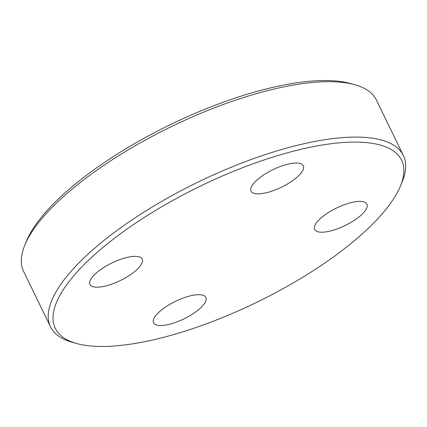 <?xml version="1.0" encoding="UTF-8"?>
<svg xmlns="http://www.w3.org/2000/svg" width="427" height="427" viewBox="0 0 427 427"><rect width="100%" height="100%" fill="white"/><g stroke="black" fill="none" stroke-linecap="round" stroke-linejoin="round"><path stroke-width="0.64" d="M155.417 316.049A29.052 9.746 -25.9 0 1 182.986 298.121A29.052 9.746 -25.9 0 1 205.846 297.416A29.052 9.746 -25.9 0 1 204.005 304.163A29.052 9.746 -25.9 0 1 176.436 322.091A29.052 9.746 -25.9 0 1 153.576 322.796A29.052 9.746 -25.9 0 1 155.417 316.049M126.627 257.529A29.052 9.746 -25.9 0 1 142.223 259.072A29.052 9.746 -25.9 0 1 132.354 273.371A29.052 9.746 -25.9 0 1 105.554 285.994A29.052 9.746 -25.9 0 1 89.953 284.451A29.052 9.746 -25.9 0 1 99.822 270.152A29.052 9.746 -25.9 0 1 126.627 257.529M301.473 172.503A29.052 9.746 -25.9 0 1 273.904 190.431A29.052 9.746 -25.9 0 1 251.044 191.136A29.052 9.746 -25.9 0 1 252.885 184.389A29.052 9.746 -25.9 0 1 280.448 166.461A29.052 9.746 -25.9 0 1 303.314 165.756A29.052 9.746 -25.9 0 1 301.473 172.503M330.263 231.023A29.052 9.746 -25.9 0 1 314.662 229.48A29.052 9.746 -25.9 0 1 324.531 215.181A29.052 9.746 -25.9 0 1 351.336 202.558A29.052 9.746 -25.9 0 1 366.932 204.101A29.052 9.746 -25.9 0 1 357.068 218.4A29.052 9.746 -25.9 0 1 330.263 231.023M76.689 343.522L72.334 342.315A196.11 65.785 -25.9 0 1 50.535 326.858L23.64 271.465A196.11 65.785 -25.9 0 1 24.969 244.778L26.714 240.604A192.481 64.568 -25.9 0 1 268.364 88.426A192.481 64.568 -25.9 0 1 350.311 83.478L354.666 84.685A196.11 65.785 -25.9 0 1 376.465 100.142L403.36 155.535A196.11 65.785 -25.9 0 1 402.031 182.222L400.286 186.396A192.481 64.568 -25.9 0 1 158.636 338.574A192.481 64.568 -25.9 0 1 76.689 343.522A192.481 64.568 -25.9 0 1 97.399 252.192A192.481 64.568 -25.9 0 1 298.249 149.978A192.481 64.568 -25.9 0 1 400.286 186.396M24.969 244.778A196.11 65.785 -25.9 0 1 271.177 89.723A196.11 65.785 -25.9 0 1 354.666 84.685M50.535 326.858A196.11 65.785 -25.9 0 1 117.147 230.334A196.11 65.785 -25.9 0 1 298.073 145.121A196.11 65.785 -25.9 0 1 403.36 155.535"/></g></svg>
